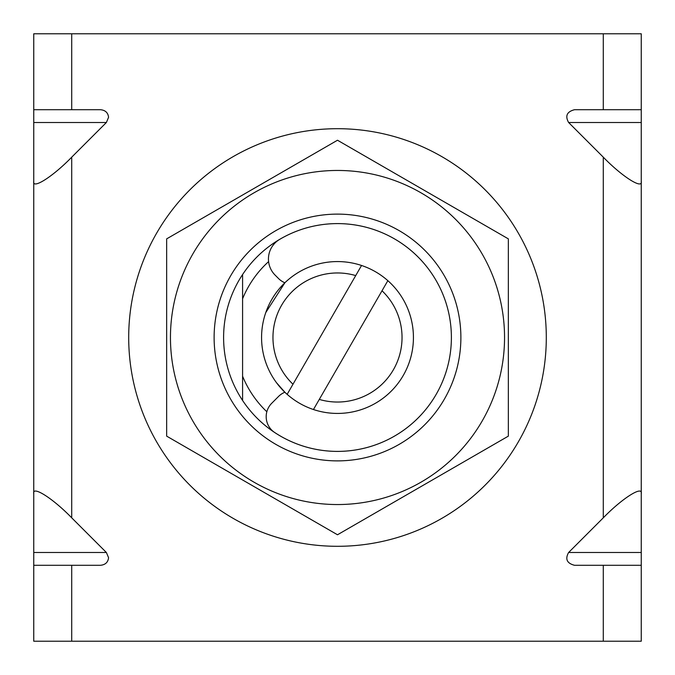 <?xml version="1.0" encoding="UTF-8"?>
<svg xmlns="http://www.w3.org/2000/svg" width="675" height="675" viewBox="0 0 675 675"><rect width="100%" height="100%" fill="white"/><g stroke="black" fill="none" stroke-linecap="round" stroke-linejoin="round"><path stroke-width="1.01" d="M242.587 274.539A113.889 113.889 0 0 1 451.389 337.5A113.889 113.889 0 0 1 242.587 400.461L242.587 376.22L242.587 400.461A113.889 113.889 0 0 1 242.587 274.539L242.587 298.78A102.507 102.507 0 0 1 268.599 261.613M266.836 411.75A102.507 102.507 0 0 1 242.587 376.22L242.587 298.78M284.875 282.766L265.79 312.55L284.875 282.766A18.984 18.984 0 0 1 278.606 278.606L275.122 275.122A22.781 22.781 0 0 1 279.652 239.389A113.889 113.889 0 0 1 451.389 337.5A113.889 113.889 0 0 1 274.7 432.515A18.984 18.984 0 0 1 271.747 403.253L278.606 396.394A18.984 18.984 0 0 1 284.875 392.234L276.463 382.666L284.875 392.234M387.847 280.665A75.929 75.929 0 0 1 313.453 409.523L319.283 399.414A64.538 64.538 0 0 0 382.016 290.773L387.847 280.665A75.929 75.929 0 0 0 361.547 265.477L355.717 275.586A64.538 64.538 0 0 0 292.984 384.227L287.153 394.335A75.929 75.929 0 0 1 361.547 265.477M355.717 275.586L292.984 384.227M287.153 394.335A75.929 75.929 0 0 0 313.453 409.523M319.283 399.414L382.016 290.773M33.75 565.287L33.75 552.496L106.38 552.496L108.565 557.693C108.059 562.275 105.359 564.806 100.491 565.287L33.75 565.287L33.75 641.216L641.25 641.216L641.25 565.287L574.509 565.287C566.907 563.313 564.95 559.052 568.62 552.496L603.29 517.826C622.072 498.428 642.946 485.148 641.25 493.687L641.25 565.287M603.29 33.784L603.29 109.713L641.25 109.713L641.25 33.784L71.71 33.784L71.71 109.713L100.491 109.713C105.359 110.194 108.059 112.725 108.565 117.307L106.38 122.504L71.71 157.174L71.71 517.826C52.928 498.428 32.054 485.148 33.75 493.687L33.75 552.496M33.75 493.687L33.75 33.784L71.71 33.784M106.38 552.496L71.71 517.826M641.25 109.713L641.25 122.504L568.62 122.504L603.29 157.174L603.29 517.826M568.62 122.504C564.95 115.948 566.907 111.687 574.509 109.713L603.29 109.713M242.587 376.22L242.587 400.461M33.75 181.313C32.054 189.852 52.928 176.572 71.71 157.174M71.71 109.713L33.75 109.713M641.25 122.504L641.25 493.687M641.25 181.313C642.946 189.852 622.072 176.572 603.29 157.174M149.698 428.76A208.803 208.803 0 0 1 246.24 149.698A208.803 208.803 0 0 1 525.302 246.24A208.803 208.803 0 0 1 428.76 525.302A208.803 208.803 0 0 1 149.698 428.76M460.882 337.5A123.382 123.382 0 0 1 337.5 460.882A123.382 123.382 0 0 1 214.118 337.5A123.382 123.382 0 0 1 337.5 214.118A123.382 123.382 0 0 1 460.882 337.5M170.454 337.5A167.046 167.046 0 0 1 337.5 170.454A167.046 167.046 0 0 1 504.546 337.5A167.046 167.046 0 0 1 337.5 504.546A167.046 167.046 0 0 1 170.454 337.5M508.343 337.5L508.343 238.866L337.5 140.231L166.657 238.866L166.657 436.134L337.5 534.769L508.343 436.134L508.343 337.5M71.71 565.287L71.71 641.216M603.29 565.287L603.29 641.216M106.38 122.504L33.75 122.504M568.62 552.496L641.25 552.496"/></g></svg>
